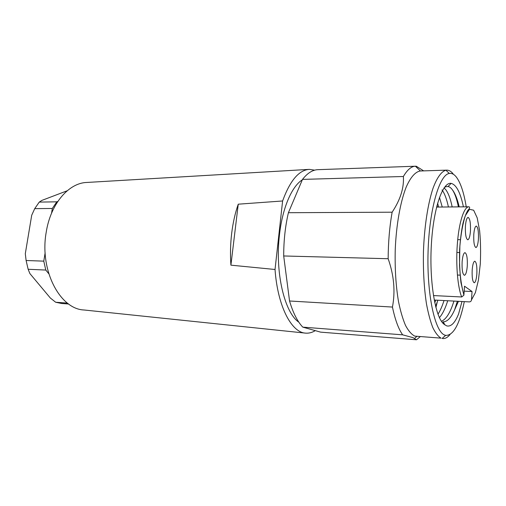 <?xml version="1.0" encoding="UTF-8"?>
<svg xmlns="http://www.w3.org/2000/svg" width="506" height="506" viewBox="0 0 506 506"><rect width="100%" height="100%" fill="white"/><g stroke="black" fill="none" stroke-linecap="round" stroke-linejoin="round"><path stroke-width="0.76" d="M470.447 231.09C470.732 223.095 469.947 218.529 468.094 217.39C466.785 217.744 465.899 220.629 465.431 226.037C465.153 234.101 465.931 238.687 467.765 239.793C469.1 239.408 469.992 236.511 470.447 231.09M433.433 295.567L461.693 296.971L463.894 295.181L464.527 286.206L472.047 291.513L471.491 299.894C471.314 301.133 470.593 301.797 469.328 301.892L434.211 300.039M473.793 234.461C473.527 242.146 474.236 246.504 475.912 247.554C477.145 247.181 477.98 244.366 478.41 239.11C478.676 231.495 477.968 227.15 476.285 226.068C475.064 226.416 474.236 229.218 473.793 234.461M462.123 261.836C461.826 269.749 462.592 274.233 464.407 275.296C465.83 274.885 466.785 271.804 467.278 266.042C467.576 258.199 466.81 253.727 464.982 252.639C463.578 253.019 462.629 256.08 462.123 261.836M472.18 270.052C471.908 277.528 472.585 281.766 474.217 282.765C475.513 282.367 476.393 279.401 476.854 273.86C477.126 266.447 476.45 262.222 474.805 261.197C473.527 261.564 472.655 264.518 472.18 270.052M472.047 291.513L464.192 291.152M434.736 302.651L435.811 300.121M437.481 207.062L436.931 205.651M302.803 327.142L320.652 332.145L416.482 339.779L412.978 337.628L402.649 334.833L302.803 327.142C297.477 321.607 293.056 312.891 289.546 300.994L283.695 255.966C283.695 240.597 285.264 226.176 288.407 212.71L302.499 179.402C307.465 173.096 312.581 169.852 317.85 169.674L415.388 166.221C411.302 166.36 407.298 169.788 403.383 176.499L302.499 179.402M437.62 203.134L438.588 207.049M435.609 306.434L437.892 300.235M442.244 207.024L439.48 197.34M439.347 317.711C442.522 314.137 445.312 308.489 447.721 300.754M452.174 206.941C450.46 198.668 448.246 192.811 445.52 189.37L444.04 187.941M442.035 189.921C444.622 193.444 446.747 199.13 448.417 206.973M444.021 300.558C442.231 306.187 440.214 310.747 437.981 314.232M462.003 301.506L458.569 314.011C454.932 323.011 450.966 326.971 446.684 325.889L444.186 324.327C435.647 318.464 429.335 283.164 431.283 246.106C433.155 209.016 442.541 181.698 451.112 183.381C456.285 184.627 460.384 192.444 463.414 206.846M458.392 206.891C456.886 199.351 454.97 193.779 452.642 190.18C451.194 188.03 449.67 186.803 448.063 186.512L445.799 186.739L444.293 187.581M442.086 322.183L444.186 324.327M441.434 321.278C446.235 319.261 450.397 312.531 453.933 301.076M464.306 301.627C459.562 324.435 453.344 335.68 445.653 335.377L444.685 335.061C434.907 331.632 426.767 294.631 428.063 251.88C429.271 209.111 439.461 174.576 449.322 173.457C451.681 173.058 453.926 174.14 456.058 176.702C460.473 182.331 463.863 192.375 466.235 206.827M453.015 173.678C451.01 171.275 448.898 170.092 446.678 170.136L445.919 170.212C441.485 171.426 437.013 177.492 433.054 188.188C427.918 203.469 424.313 226.77 423.446 251.684C423.079 270.767 424.085 288.116 426.45 303.733C428.221 313.265 430.34 321.221 432.813 327.597C435.426 332.948 438.183 336.465 441.087 338.147L414.724 336.11C411.498 334.403 408.431 330.854 405.527 325.459C402.782 319.033 400.436 311.038 398.481 301.462C395.869 285.795 394.788 268.471 395.243 249.502C396.28 224.778 400.366 201.926 406.116 187.296C410.556 177.1 415.521 171.604 420.429 170.977L415.388 166.221M450.017 334.567C447.696 337.388 445.312 338.723 442.87 338.577M437.222 302.227L435.9 307.572M423.648 170.876L416.305 166.246L415.559 166.221M402.649 334.833C398.526 329.033 395.123 319.773 392.447 307.06C395.445 291.45 394.01 275.34 388.153 258.73C388.254 242.184 389.582 226.675 392.137 212.197C400.36 199.775 404.111 187.878 403.383 176.499M416.305 166.246L415.609 166.272M420.05 336.806L416.482 339.779M388.153 258.73L283.695 255.966M392.137 212.197L288.407 212.71M392.447 307.06L289.546 300.994M457.367 301.26L454.578 309.919C451.124 317.736 447.374 321.715 443.319 321.848L443.022 321.841M454.578 309.919L458.449 301.317M452.655 190.18C455.255 193.722 457.443 199.294 459.208 206.884M308.9 169.39L86.924 182.451C68.86 182.818 50.625 203.608 46.21 232.235C39.341 270.204 60.024 309.223 84.04 309.988L305.194 333.087M282.607 200.977L275.03 269.483L230.907 265.163C230.16 254.467 230.426 243.797 231.697 233.165C233.007 222.551 235.189 212.893 238.25 204.19L282.607 200.977C290.039 180.591 298.945 170.054 309.318 169.365L314.669 170.161M230.907 265.163L238.25 204.19M275.03 269.483C277.636 306.358 291.494 332.587 305.611 333.131C308.907 333.397 312.126 332.568 315.282 330.639M298.818 322.158C284.638 312.803 274.954 272.69 279.42 235.252C282.323 208.137 291.791 186.347 302.322 179.826M45.135 252.817L43.782 261.147L45.78 270.052L28.14 269.268L29.892 273.575L50.366 298.04L55.654 302.24L61.681 303.492L68.633 303.998M57.81 201.426L56.792 201.824L52.32 208.472L34.724 208.643L31.707 215.24L25.3 253.721L26.11 260.501L28.14 269.268M67.184 190.781L41.954 200.37L39.247 202.096L34.724 208.643M52.32 208.472L51.555 213.197M45.78 270.052L48.791 273.759M56.792 201.824L39.247 202.096M43.782 261.147L26.11 260.501M67.406 303.088L55.654 302.24M463.932 294.897C461.681 287.459 460.213 277.535 459.524 265.119L459.872 246.017C461.01 233.481 462.851 223.342 465.381 215.607L469.511 209.294L473.654 210.218L477.183 217.827L479.631 230.685C480.618 241.254 480.839 252.38 480.283 264.062L478.436 280.071L475.381 292.658L471.491 299.894M436.57 207.068L468.999 206.802C464.053 206.416 458.771 222.703 457.279 244.948C455.779 265.283 457.753 287.497 461.693 296.971M457.721 239.661L460.403 239.699M468.999 206.802C470.118 207.264 469.764 208.415 467.942 210.249C466.171 213.146 464.527 217.428 463.015 223.108C461.485 230.319 460.359 238.99 459.65 249.123C459.239 259.882 459.682 271.071 460.96 282.683L463.888 295.169M456.886 252.462L459.549 252.519M457.424 275.049L460.118 275.144M445.824 186.72L445.463 186.126M449.322 173.457L445.919 170.212M445.653 335.377L442.111 338.463M446.678 170.136L420.429 170.977M416.678 336.547L414.686 338.324M444.882 324.915L443.319 321.949M448.038 186.486L451.112 183.381"/></g></svg>
